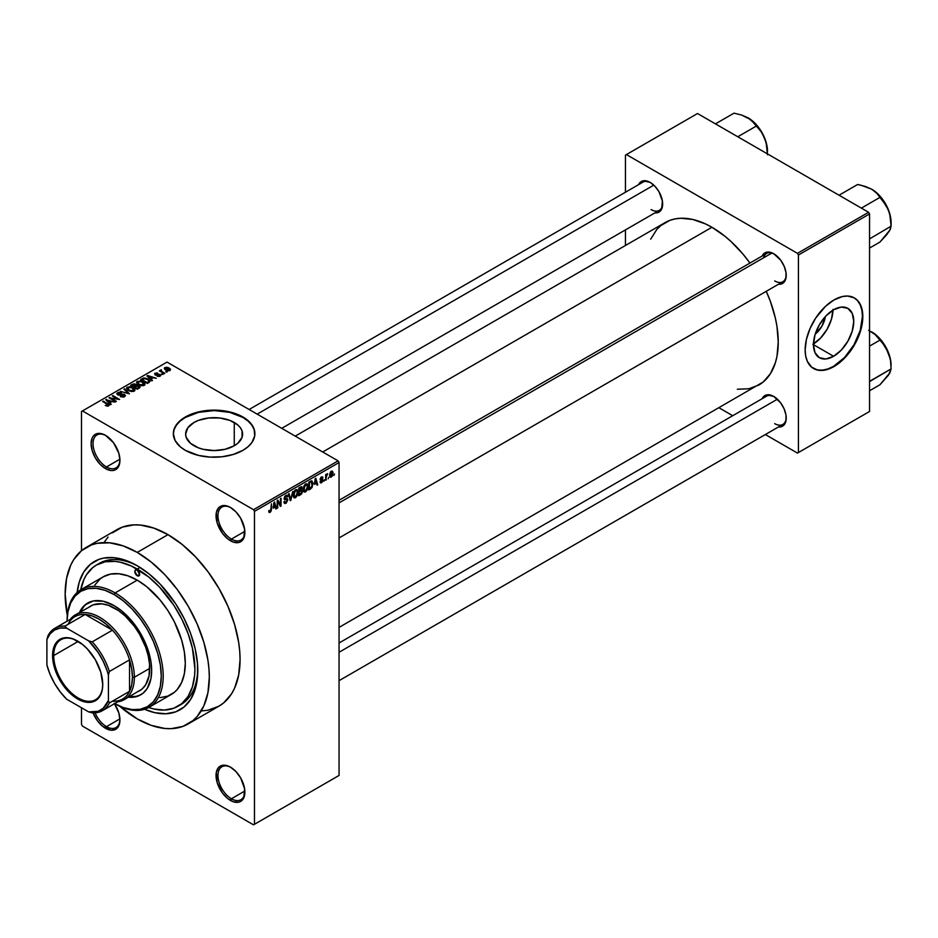 <?xml version="1.0" encoding="UTF-8"?>
<svg xmlns="http://www.w3.org/2000/svg" width="938" height="938" viewBox="0 0 938 938"><rect width="100%" height="100%" fill="white"/><g stroke="black" fill="none" stroke-linecap="round" stroke-linejoin="round"><path stroke-width="1.41" d="M230.947 507.751A19.03 10.986 -120 0 0 217.968 516.064A19.03 10.986 -120 0 0 231.416 539.092L230.455 540.757A20.39 11.772 60 0 1 216.045 515.783A20.39 11.772 60 0 1 230.455 507.47L227.641 506.157L222.447 505.641L218.472 507.939L216.315 512.699L217.135 522.794L222.447 533.323L227.641 538.811L233.269 542.058L238.463 542.574L240.656 541.765L243.774 538.166L244.595 529.02L240.656 518.222L235.977 511.914L230.455 507.47A20.39 11.772 60 0 1 244.877 532.432A20.39 11.772 60 0 1 230.455 540.757L231.416 539.092A19.03 10.986 60 0 1 218.988 522.325A19.03 10.986 60 0 1 221.907 507.083A19.03 10.986 60 0 1 230.947 507.751M230.947 767.425A19.03 10.986 -120 0 0 217.968 775.738A19.03 10.986 -120 0 0 231.416 798.766L230.455 800.431A20.39 11.772 60 0 1 216.045 775.456A20.39 11.772 60 0 1 230.455 767.143L227.641 765.83L222.447 765.314L218.472 767.612L216.315 772.373L217.135 782.468L222.447 792.997L227.641 798.484L233.269 801.732L238.463 802.248L240.656 801.439L243.774 797.839L244.595 788.694L240.656 777.895L235.977 771.587L230.455 767.143A20.39 11.772 60 0 1 244.877 792.106A20.39 11.772 60 0 1 230.455 800.431L231.416 798.766A19.03 10.986 60 0 1 218.988 781.999A19.03 10.986 60 0 1 221.907 766.756A19.03 10.986 60 0 1 230.947 767.425M95.125 712.857A19.03 10.986 -120 0 0 106.486 726.633L105.525 728.298A20.39 11.772 60 0 1 93.085 712.903L97.517 720.865L102.711 726.352L111.036 730.221L115.714 729.307L118.845 725.707L119.935 719.974L118.845 712.974L114.448 703.723A20.39 11.772 60 0 1 119.935 719.974A20.39 11.772 60 0 1 105.525 728.298L106.486 726.633A19.03 10.986 60 0 1 95.125 712.857M106.017 435.631A19.03 10.986 -120 0 0 93.026 443.932A19.03 10.986 -120 0 0 106.486 466.96L105.525 468.625A20.39 11.772 60 0 1 91.103 443.662A20.39 11.772 60 0 1 105.525 435.338L100.003 433.415L95.324 434.329L93.542 435.807L92.205 437.917L91.103 443.662L92.205 450.662L95.324 457.861L100.003 464.169L105.525 468.625L111.036 470.548L113.533 470.442L115.714 469.633L118.845 466.045L119.935 460.3L118.845 453.3L113.533 442.759L105.525 435.338A20.39 11.772 60 0 1 119.935 460.3A20.39 11.772 60 0 1 105.525 468.625L106.486 466.96A19.03 10.986 60 0 1 94.058 450.193A19.03 10.986 60 0 1 96.966 434.951A19.03 10.986 60 0 1 106.017 435.631M193.978 445.738A28.492 16.45 180 0 1 185.63 434.118A28.492 16.45 180 0 1 203.218 418.923A28.492 16.45 180 0 1 234.266 422.487L234.266 445.738L225.026 449.314L214.122 450.557L203.218 449.314L198.293 447.789L190.437 443.252L186.181 437.319L185.63 434.118L187.799 427.822L193.978 422.487L198.293 420.435L208.564 417.985L219.68 417.985L229.951 420.435L237.806 424.973L240.445 427.822L242.063 430.905L242.063 437.319L237.806 443.252L234.266 445.738L234.266 422.487A28.492 16.45 180 0 1 242.602 434.118A28.492 16.45 180 0 1 225.026 449.314A28.492 16.45 180 0 1 193.978 445.738M254.89 433.895A40.768 23.544 0 0 0 242.954 417.469L242.954 417.023A40.768 23.544 180 0 1 254.89 433.673A40.768 23.544 180 0 1 229.728 455.422A40.768 23.544 180 0 1 185.29 450.31L198.516 455.422L210.124 457.099L222.072 456.759L233.339 454.426L242.954 450.31L248.019 446.746L251.794 442.677L254.702 435.982L254.116 429.076L251.794 424.656L245.639 418.735L233.339 412.908L222.072 410.586L214.122 410.129L206.161 410.586L194.905 412.908L185.29 417.023L180.213 420.587L176.45 424.656L174.128 429.076L173.342 433.673L175.101 440.508L180.213 446.746L185.29 450.31A40.768 23.544 180 0 1 173.342 433.673A40.768 23.544 180 0 1 198.516 411.923A40.768 23.544 180 0 1 242.954 417.023L242.954 417.469A40.768 23.544 0 0 0 198.692 412.321A40.768 23.544 0 0 0 173.354 433.895M339.052 500.282L766.534 253.483A16.309 9.415 60 0 1 774.225 254.022A16.309 9.415 -120 0 0 763.532 257.821M762.184 255.992A17.67 10.201 60 0 1 773.733 253.729L766.792 252.158L764.892 252.861L762.184 255.992M638.59 184.645A17.67 10.201 60 0 1 650.14 182.382L643.198 180.799L639.751 182.793L638.59 184.645M762.184 398.709A17.67 10.201 60 0 1 773.733 396.446L766.792 394.863L763.344 396.856L762.184 398.709M119.912 459.21L106.486 466.96L119.912 459.21M119.912 718.883L106.486 726.633L119.912 718.883M244.841 791.015L231.416 798.766L244.841 791.015M244.841 531.342L231.416 539.092L244.841 531.342M80.715 589.803A81.547 47.076 60 0 1 96.462 565.016L99.346 563.351A81.547 47.076 60 0 1 138.695 566.587A81.547 47.076 -120 0 0 97.927 564.23M137.241 565.72L149.048 573.892L160.41 584.421L175.652 603.767L184.036 618.306L190.637 633.513L195.174 648.791L197.496 663.576L197.496 677.283L195.174 689.383L190.637 699.42L184.036 707.006L175.652 711.86L165.78 713.771L154.817 712.681L144.546 709.257A85.628 49.433 60 0 0 197.777 670.588A85.628 49.433 60 0 0 137.241 565.731L137.241 565.72A85.628 49.433 60 0 1 137.241 565.731A85.628 49.433 60 0 0 77.139 592.499L79.296 581.888L83.845 571.852L90.435 564.266L98.83 559.423L103.602 558.087L114.073 557.664L125.422 560.244L137.241 565.72M201.963 710.898L208.037 710.207L218.953 706.162A101.937 58.848 -120 0 0 234.582 624.474A101.937 58.848 -120 0 0 167.996 534.648L137.241 552.412A101.937 58.848 60 0 1 203.827 642.237A101.937 58.848 60 0 1 188.198 723.913A101.937 58.848 60 0 1 137.241 718.871A101.937 58.848 60 0 1 119.771 706.302L137.241 718.871L151.299 725.391L164.818 728.451L171.22 728.65L182.969 726.375L192.958 720.607L197.168 716.48L203.827 705.939L207.931 692.69L209.315 677.248L208.963 668.888L207.931 660.211L203.827 642.237L197.168 623.993L188.21 606.206L177.282 589.556L164.818 574.666L151.299 562.132L137.241 552.412L167.996 534.648L153.926 528.129L140.407 525.069L134.017 524.87L122.268 527.144L112.279 532.913M295.247 436.123L665.054 222.623A93.777 54.146 -120 0 1 711.942 227.266L724.875 236.212L731.183 241.676L743.201 254.35L749.954 263.05A93.777 54.146 -120 0 0 711.942 227.266L322.719 451.975L711.942 227.266L705.435 223.889L692.69 219.445L680.683 218.261L675.102 218.906L669.873 220.36L660.68 225.671L656.799 229.47L650.679 239.167M737.315 389.235L748.782 388.778L758.83 385.049A93.777 54.146 -120 0 0 766.264 291.308L770.415 301.508L775.398 318.252L776.981 326.447L778.247 342.124L776.981 356.323L775.398 362.701L770.415 373.699L763.192 382.012L339.052 627.405M339.052 642.999L766.534 396.188A16.309 9.415 60 0 1 774.225 396.739M249.133 409.496L642.952 182.124A16.309 9.415 60 0 1 650.632 182.676M825.393 316.528A18.045 10.424 -60 0 1 815.216 334.151L821.876 326.248L825.393 316.528M813.469 343.929A28.492 16.45 120 0 0 832.979 310.138M833.601 356.288L813.457 344.656L814.993 334.866L819.366 324.794L825.897 315.989L833.601 309.763A28.492 16.45 -60 0 1 847.846 308.356A28.492 16.45 -60 0 1 852.22 331.184A28.492 16.45 -60 0 1 833.601 356.288L825.897 358.961L819.366 357.695L814.993 352.665L813.457 344.656L833.601 356.288A28.492 16.45 -60 0 1 819.366 357.695A28.492 16.45 -60 0 1 814.993 334.866A28.492 16.45 -60 0 1 833.601 309.763L841.316 307.078L847.846 308.356L852.22 313.374L853.744 321.394L852.22 331.184L847.846 341.244L841.316 350.062L833.601 356.288M813.41 368.446A40.768 23.544 120 0 0 833.601 366.312L833.988 366.535A40.768 23.544 -60 0 1 813.598 368.552A40.768 23.544 -60 0 1 807.348 335.886A40.768 23.544 -60 0 1 833.988 299.949L842.359 296.549L847.577 296.033L854.377 297.932L857.965 300.91L860.627 305.131L862.268 310.419L862.819 316.598L861.576 326.975L857.965 337.903L854.377 345.02L847.577 354.763L842.359 360.274L831.162 368.013L825.616 369.935L817.971 370.17L811.698 367.227L807.348 361.365L805.707 356.065L805.156 349.886L806.399 339.509L810.022 328.593L815.697 318.064L825.616 306.222L833.988 299.949A40.768 23.544 -60 0 1 854.377 297.932A40.768 23.544 -60 0 1 860.627 330.61A40.768 23.544 -60 0 1 833.988 366.535L833.601 366.312A40.768 23.544 120 0 0 860.193 330.563A40.768 23.544 120 0 0 854.178 297.827M339.052 775.456L339.052 462.528L254.479 511.351L254.479 824.291L339.052 775.456L253.518 824.842L82.462 726.082L81.5 724.417L81.5 707.768L81.5 724.417L82.462 726.082L253.518 824.842L339.052 775.456L339.052 462.528L338.09 460.863L253.518 509.686L82.462 410.926L167.034 362.091L338.09 460.863L339.052 462.528L254.479 511.351L254.479 824.291L339.052 775.456M328.746 477.348L328.136 478.814L328.746 477.348M326.295 476.95L325.685 480.233L325.685 474.581L326.295 474.229L326.295 475.12L327.608 473.667L326.295 476.95L327.608 473.667L326.295 475.12L326.295 474.229L325.685 474.581L325.685 480.233L326.295 479.869L325.685 476.598L326.295 476.95M324.548 479.775L323.938 481.241L324.548 479.775M322.977 480.068L321.406 479.154L322.895 480.807L321.804 482.542L320.433 482.836L320.01 481.792L321.359 482.003L322.355 480.748L320.21 479.904L320.925 477.325L322.66 476.914L322.895 477.7L321.5 477.7L320.714 478.978L322.625 479.072L322.977 480.068L320.714 478.849L321.5 477.7L322.895 477.7L321.476 476.914L320.093 479.318L322.367 480.561L321.546 481.909L320.01 481.792L321.5 482.742L320.022 481.886L321.5 482.742L322.977 480.068L321.605 479.119M314.453 484.395L315.789 478.181L317.736 484.817L317.103 485.192L316.563 483.176L314.453 484.395L316.563 483.176L317.103 485.192L317.736 484.817L315.789 478.181L314.453 484.395M303.842 491.723L305.589 491.934L303.349 490.633L305.589 491.934L304.158 492.028L303.373 490.715L303.865 486.095L305.6 483.961L307.265 484.043L307.957 486.588L307.43 489.53L305.589 491.934L307.347 489.73L307.957 486.588L306.996 483.832L305.6 483.961L303.232 489.413L304.205 492.063M293.793 497.527L295.552 497.726L293.301 496.437L295.552 497.726L294.122 497.832L293.324 496.519L293.817 491.899L295.4 489.847L297.112 489.742L297.885 491.735L297.381 495.334L295.552 497.726L297.299 495.534L297.909 492.391L296.947 489.636L295.552 489.753L293.184 495.205L294.169 497.855M270.074 511.527L269.335 510.342L268.725 510.8L269.089 512.453L270.05 512.453L268.796 511.726L270.05 512.453L269.03 512.383L268.725 510.8L269.335 510.342L269.863 511.609L270.695 510.706L271.434 503.788L271.223 510.882L270.05 512.453L271.434 509.053L271.434 503.788L270.73 510.565L270.074 511.527L268.725 511.046M273.216 508.197L274.553 501.982L276.499 508.631L275.866 508.994L275.326 506.977L273.216 508.197L275.326 506.977L275.866 508.994L276.499 508.631L274.553 501.982L273.216 508.197M277.812 501.654L277.202 508.22L277.202 500.458L277.847 500.071L280.427 504.82L280.427 498.582L281.048 498.23L281.048 506.004L280.392 506.379L277.812 501.654L280.392 506.379L281.048 506.004L281.048 498.23L280.427 504.82L277.847 500.071L277.202 500.458L277.202 508.22L277.812 507.868L277.202 507.517L277.812 507.868L277.202 501.302L277.812 501.654M287.86 499.919L286.149 503.155L284.753 503.53L284.05 502.721L284.542 501.361L285.422 502.534L287.169 500.869L286.958 499.591L284.8 499.778L284.12 498.864L284.683 496.495L286.219 495.182L287.204 495.252L287.685 496.624L285.633 496.401L284.753 498.559L287.333 498.688L287.86 499.919L286.934 498.606L284.906 498.852L285.856 496.261L287.685 496.624L287.122 495.194L285.844 495.358L284.097 498.5L287.251 500.282L286.008 502.334L284.542 501.361L283.921 501.818L284.566 503.448L285.949 503.272L283.944 502.111L285.949 503.272L287.86 499.919L285.926 498.793L287.86 499.919M292.785 491.453L290.264 500.681L288.447 493.963L289.08 493.599L290.522 499.626L292.785 491.453L290.522 499.626L289.08 493.599L288.447 493.963L290.264 500.681L290.862 500.341L290.041 499.86L290.862 500.341L292.785 491.453M302.54 491.313L301.626 493.927L298.776 495.768L298.776 487.995L301.907 486.705L301.696 489.894L302.54 491.313L301.696 489.894L301.86 486.67L298.776 487.995L298.776 495.768L300.676 494.666L299.89 494.22L300.676 494.666L302.54 491.313L300.582 490.187L302.54 491.313M312.929 483.668L311.979 487.643L308.825 489.964L308.825 482.191L311.908 480.819L312.929 483.398L311.51 480.795L308.825 482.191L308.825 489.964L310.619 488.933L309.833 488.475L310.619 488.933L312.929 483.668L312.295 483.293L312.929 483.668M333.025 473.104L332.146 476.316L330.199 477.114L329.637 474.628L330.516 471.966L332.122 471.04L332.955 472.177L333.025 473.104L331.325 471.228L329.625 475.132L331.325 477.079L329.695 476.141L331.325 477.079L333.025 473.104L332.357 472.717L333.025 473.104M334.514 474.018L333.905 475.484L334.514 474.018M81.5 411.477L81.5 550.688L81.5 411.477L82.462 410.926L253.518 509.686L254.479 511.351L253.518 509.686L338.09 460.863L167.034 362.091L81.5 411.477M167.292 371.929L165.721 371.729L167.292 371.929M163.095 374.356L161.524 374.145L163.095 374.356M152.472 380.488L150.983 379.022L153.105 377.803L156.283 378.284L146.961 375.904L151.827 380.863L152.472 380.488L150.983 379.022L153.105 377.803L156.283 378.284L147.606 375.528L146.961 375.904L151.827 380.863L152.472 380.488M141.415 385.753L144.687 385.002L144.264 382.798L140.395 380.98L136.831 381.743L137.417 384.029L141.415 385.753L144.229 385.342L144.944 383.748L143.139 382.001L137.323 381.356L136.514 382.516L138.507 384.768L141.415 385.753M131.367 391.556L134.638 390.806L134.908 389.54L133.97 388.379L129.89 386.726L126.782 387.546L127.369 389.833L131.367 391.556L134.181 391.146L134.908 389.54L133.09 387.793L127.287 387.16L126.466 388.309L128.459 390.571L131.367 391.556M124.59 396.692L125.434 395.578L124.004 394.206L117.954 394.195L118.505 393.139L121.014 392.659L118.458 392.412L116.851 393.514L118.446 395.156L123.945 394.816L124.449 395.519L123.699 396.282L120.287 396.54L123.3 397.137L125.434 395.625L124.543 394.464L118.305 394.499L118.376 393.21L121.424 392.858L117.578 392.764L116.816 393.737L117.672 394.839L123.945 394.816L123.851 396.199L120.287 396.54L124.59 396.692M111.235 404.301L109.746 402.836L111.868 401.605L115.046 402.097L105.724 399.705L110.59 404.665L111.235 404.301L109.746 402.836L111.868 401.605L115.046 402.097L105.724 399.705L110.59 404.665L111.235 404.301M108.679 405.873L107.823 403.774L107.823 404.513L107.823 403.774L102.641 401.487L108.069 404.724L107.929 406.142L107.929 405.404L105.255 405.427L108.022 406.119L109.078 404.747L103.25 401.136L102.641 401.487L108.187 404.899L105.255 405.427L107.249 406.154L109.218 405.169M116.359 401.335L110.977 398.228L119.595 399.471L112.865 395.59L112.255 395.942L117.649 399.049L109.019 397.806L115.749 401.687L116.359 401.335L110.977 398.228L119.595 399.471L112.865 395.59L112.255 395.942L117.649 399.049L109.019 397.806L116.359 401.335M129.409 393.808L124.602 388.813L123.957 389.176L128.283 393.55L120.263 391.31L129.409 393.808L124.602 388.813L123.957 389.176L128.283 393.55L120.263 391.31L129.409 393.808M136.62 385.448L135.869 384.252L135.869 386.444L135.869 384.252L132.493 384.252L132.493 385.155L132.493 384.252L130.593 385.342L137.323 389.235L140.079 387.335L139.105 385.917L134.181 383.794L130.593 385.342L137.323 389.235L140.114 387.136L139.105 385.917L136.655 385.248M149.165 382.399L149.904 380.664L146.48 378.354L143.76 378.002L140.641 379.55L147.372 383.431L150.103 381.285L148.075 379.093L143.455 378.073L140.641 379.55L147.372 383.431L149.165 382.399M160.14 376.161L160.035 374.403L160.035 376.22L160.035 374.403L157.15 374.321L156.177 375.188L155.567 374.438L155.567 375.071L155.767 373.641L157.854 373.242L155.04 373.254L155.063 374.86L155.04 373.254L155.063 374.86L159.542 374.825L159.483 376.431L159.483 375.739L157.068 376.115L160.14 376.161L160.773 375.27L160.035 374.403L155.696 374.508L155.626 373.723L157.854 373.242L156.834 372.914L154.582 373.617L155.731 375.118L159.648 374.883L159.483 375.739L157.068 376.115L157.795 376.384L159.812 376.326L160.785 375.341M164.842 373.347L161.336 371.143L161.442 369.865L160.468 370.147L160.738 370.967L159.343 370.873L164.232 373.699L164.842 373.347L161.43 371.237L161.442 369.865L160.597 370.041L160.738 370.967L159.343 370.873L164.842 373.347M169.954 370.498L169.075 368.013L169.075 368.775L169.075 368.013L164.889 367.567L164.889 369.443L164.889 367.567L165.721 370.018L169.954 370.498L170.446 369.173L168.641 367.778L166.518 367.227L164.525 367.848L164.736 369.302L167.152 370.651L169.473 370.698L170.564 369.642M197.766 668.9A81.547 47.076 60 0 1 180.893 704.59A81.547 47.076 60 0 1 179.428 705.388A81.547 47.076 -120 0 0 197.766 668.9M625.447 155.133L625.447 192.231L625.447 155.133L697.52 113.521L868.588 212.281L797.464 253.342L626.408 154.582L797.464 253.342L798.426 255.007L798.426 452.538L869.549 411.477L869.549 213.946L798.426 255.007L798.426 452.538L797.464 453.089L765.338 434.54L797.464 453.089L869.549 411.477L797.464 453.089L869.549 411.477L869.549 213.946L868.588 212.281L869.549 213.946L798.426 255.007L797.464 253.342L868.588 212.281L697.52 113.521L625.447 155.133M625.447 229.892L625.447 245.486L625.447 229.892M732.719 415.71L719.223 407.913L732.719 415.71M778.493 426.954L780.674 426.872L784.121 424.879L785.985 420.763L785.985 415.124L784.121 408.851L780.674 402.883L773.733 396.446A17.67 10.201 60 0 1 786.22 418.078A17.67 10.201 60 0 1 778.493 426.954M654.9 212.891L658.98 212.105L661.689 208.986L662.392 201.06L658.98 191.704L654.923 186.24L650.14 182.382A17.67 10.201 60 0 1 662.638 204.015A17.67 10.201 60 0 1 654.9 212.891M778.493 284.249L780.674 284.167L784.121 282.174L785.985 278.047L785.985 272.419L784.121 266.146L780.674 260.166L773.733 253.729A17.67 10.201 60 0 1 786.22 275.373A17.67 10.201 60 0 1 778.493 284.249M813.223 368.329L817.584 369.947L822.567 370.147L827.984 368.927L833.601 366.312L844.634 357.413L853.99 344.797L860.24 330.387L862.432 316.376L861.881 310.197L860.24 304.909L857.578 300.688L853.99 297.709M812.847 344.293L820.551 338.079L827.093 329.261L831.455 319.19L832.991 309.411M786.22 274.799A16.309 9.415 60 0 1 782.843 281.728A16.309 9.415 60 0 1 774.694 280.919A16.309 9.415 -120 0 0 786.22 274.799M662.627 203.452A16.309 9.415 60 0 1 659.262 210.37A16.309 9.415 60 0 1 651.101 209.573A16.309 9.415 -120 0 0 662.627 203.452M786.22 417.504A16.309 9.415 60 0 1 782.843 424.433A16.309 9.415 60 0 1 774.694 423.636A16.309 9.415 -120 0 0 786.22 417.516M188.198 723.913L218.953 706.162L223.713 702.855L231.557 693.815L234.582 688.175L238.686 674.938L240.069 659.496L239.718 651.136L238.686 642.46L234.582 624.474L227.922 606.241L218.953 588.454L208.037 571.805L195.573 556.914L182.054 544.368L167.996 534.648A101.937 58.848 -120 0 0 117.027 529.607L86.273 547.358A101.937 58.848 60 0 1 137.241 552.412L123.171 545.893L109.652 542.821L97.189 543.313L91.514 544.896L81.524 550.665L73.668 559.705L70.643 565.344L66.539 578.582L65.156 594.024L67.302 615.422A101.937 58.848 60 0 1 86.273 547.358M108.058 537.04L104.423 541.953M244.865 531.858A19.03 10.986 60 0 1 240.937 540.03A19.03 10.986 60 0 1 231.416 539.092A19.03 10.986 -120 0 0 244.865 531.869M244.865 791.531A19.03 10.986 60 0 1 240.937 799.704A19.03 10.986 60 0 1 231.416 798.766A19.03 10.986 -120 0 0 244.865 791.543M119.935 719.411A19.03 10.986 60 0 1 115.995 727.571A19.03 10.986 60 0 1 106.486 726.633A19.03 10.986 -120 0 0 119.935 719.411M119.935 459.737A19.03 10.986 60 0 1 115.995 467.91A19.03 10.986 60 0 1 106.486 466.96A19.03 10.986 -120 0 0 119.935 459.737M254.89 433.673L254.116 429.522L251.794 425.102L248.019 421.033L242.954 417.469L229.728 412.368L214.122 410.574L198.516 412.368L185.29 417.469L180.213 421.033L176.45 425.102L174.128 429.522L173.342 434.118M108.069 404.724L107.929 405.404M106.369 400.362L106.369 399.342L106.369 400.362M109.746 403.809L109.746 402.836L109.746 403.809M109.171 402.261L107.788 400.796L107.788 401.804L106.791 399.905L106.791 400.796L106.791 399.905L110.872 401.276L110.872 402.179L110.872 401.276L109.171 402.261L109.171 403.223L106.791 399.905L110.872 401.276L109.171 402.261M109.676 398.181L109.676 397.431L109.676 398.181M112.865 396.293L112.865 395.59L112.865 396.293M110.977 398.931L110.977 398.228L110.977 398.931M120.814 396.797L120.814 396.141L120.814 396.797M123.851 397.009L123.851 396.199L123.851 397.009M123.945 394.816L123.851 396.199M117.578 394.769L117.578 392.764L117.578 394.769M118.305 394.499L118.376 393.21M120.603 395.121L120.603 394.488L120.603 395.121M122.01 394.71L122.01 394.077L122.01 394.71M124.543 396.715L124.543 394.464L124.543 396.715M124.602 389.833L124.602 388.813L124.602 389.833M127.287 389.751L127.287 387.16L127.287 389.751M133.09 388.543L133.09 387.793L133.09 388.543M134.908 390.431L134.908 389.54L134.908 390.431M129.081 390.22L128.072 387.617L130.687 387.406L132.457 388.144L133.384 390.7L133.384 391.474L133.384 390.7L129.081 390.22L129.081 390.888L127.451 388.449L128.975 387.312L132.059 387.922L133.982 389.692L132.328 391.017L129.081 390.22M127.451 389.891L128.072 387.617M139.105 388.203L139.105 385.917L138.449 388.578L138.449 387.675L137.147 388.426L134.791 387.066L134.791 387.769L135.998 386.362L138.496 386.28L139 387.265L137.147 389.129L134.791 387.066L137.218 385.952L139 387.265M134.005 386.608L132 385.448L132 386.151L133.055 384.838L135.365 384.674L135.729 386.515L135.729 385.541L134.005 387.312L132 385.448L135.248 384.603L135.729 385.541L134.005 386.608M135.365 384.674L135.729 385.541M137.323 383.947L137.323 381.356L137.323 383.947M143.139 382.751L143.139 382.001L143.139 382.751M144.944 384.627L144.944 383.748L144.944 384.627M139.129 384.416L138.121 381.813L140.735 381.614L142.506 382.341L143.432 385.67L143.432 384.897L139.129 384.416L139.129 385.096L137.499 382.657L139.363 381.473L142.107 382.118L144.03 383.9L142.365 385.213L139.129 384.416M137.499 384.099L138.121 381.813M142.365 379.468L142.365 378.553L142.365 379.468M143.455 378.846L143.455 378.073L143.455 378.846M148.075 379.843L148.075 379.093L148.075 379.843M148.861 380.535L148.298 382.892L148.298 381.989L147.196 382.622L142.048 379.644L144.604 378.553L147.864 379.691L148.861 380.535L147.196 383.325L142.048 379.644L142.048 380.359L144.135 378.6L147.454 379.444L148.861 380.535L149.107 382.434M147.606 376.56L147.606 375.528L147.606 376.56M150.983 380.007L150.983 379.022L150.983 380.007M150.408 378.448L149.025 376.994L149.025 378.002L148.028 376.091L148.028 376.982L148.028 376.091L152.108 377.463L152.108 378.377L152.108 377.463L150.408 378.448L150.408 379.409L148.028 376.091L152.108 377.463L150.408 378.448M159.542 374.825L159.483 375.739M155.04 373.254L155.04 374.848M155.567 374.438L155.767 373.641M162.133 374.508L162.133 373.793L162.133 374.508M159.952 371.225L159.952 370.522L159.952 371.225M160.738 371.671L160.738 370.967L160.738 371.671M160.597 370.041L160.738 370.967M161.43 371.237L161.43 370.569M162.309 372.585L162.309 371.882L162.309 372.585M166.331 372.081L166.331 371.378L166.331 372.081M164.889 367.567L164.279 368.423M166.331 369.654L165.569 367.977L168.512 368.399L169.274 370.076L169.274 370.756L169.274 370.076L166.331 369.654L166.331 370.334L165.24 368.528L166.319 367.778L169.602 369.654L168.523 370.287L166.331 369.654M165.229 369.713L165.569 367.977M169.614 370.662L169.274 370.076M133.993 391.252L133.993 389.833L133.384 390.7M138.496 386.28L139.094 386.995M144.042 385.448L144.042 384.029L143.432 384.897M270.824 508.701L271.434 509.053L270.824 508.701M269.089 512.453L270.05 512.453M275.631 508.126L276.499 508.631L275.631 508.126M274.541 506.532L275.326 506.977L274.541 506.532M273.415 507.177L273.837 502.698L275.127 506.192L272.946 506.907L275.127 506.192L274.271 502.956L273.415 507.177M279.125 504.058L280.427 504.82L279.125 504.058M279.782 505.277L281.048 506.004L279.782 505.277M286.008 502.334L284.542 501.361M285.691 498.852L287.251 500.282M284.108 498.77L285.727 499.696L284.108 498.77M284.589 499.696L285.727 499.696M285.68 495.463L287.685 496.624L285.68 495.463M285.856 496.261L287.075 497.07M284.108 498.383L284.953 498.875M285.867 498.817L284.906 498.852M289.572 498.125L290.276 498.535L289.572 498.125M289.877 499.251L290.522 499.626L289.877 499.251M297.252 492.016L297.909 492.391L297.252 492.016M295.552 490.668L297.029 491.113L295.798 490.551L294.368 492.028L294.157 496.589L295.54 496.823L293.207 494.525L293.793 494.865L295.552 490.668L294.884 490.269L297.029 491.113L297.299 492.72L295.54 496.823L293.254 496.19M300.664 486.904L302.364 487.877L300.664 486.904M300.453 487.936L299.386 488.546L299.386 490.867L298.776 488.194L300.453 487.936L299.668 487.479L301.755 488.358L299.386 490.867L298.776 490.515L299.386 490.867L301.626 489.085L301.555 487.678L300.453 487.936L301.755 488.358M300.594 491.078L299.386 491.782L299.386 494.502L298.776 491.43L300.594 491.078L299.808 490.633L301.919 491.676L301.321 493.294L299.386 494.502L298.776 494.15L299.386 494.502L301.79 492.497L301.848 491.137L300.594 491.078L301.919 491.676M307.301 486.212L307.957 486.588L307.301 486.212M305.6 484.864L307.078 485.309L305.847 484.747L304.404 486.224L304.205 490.785L305.589 491.02L303.255 488.721L303.842 489.073L305.6 484.864L304.932 484.477L307.078 485.309L307.336 486.916L305.589 491.02L303.302 490.386M311.393 481.78L309.434 482.753L309.434 488.698L311.979 486.365L312.248 482.964L311.393 481.78L312.073 486.048L310.537 488.065L308.825 488.346L309.434 488.698L308.825 482.39L311.393 481.78L310.478 481.241L311.686 481.851L310.56 481.194M316.868 484.313L317.736 484.817L316.868 484.313M315.778 482.718L316.563 483.176L315.778 482.718M314.652 483.363L315.074 478.896L316.364 482.378L314.183 483.093L316.364 482.378L315.508 479.142L314.652 483.363M320.503 482.894L321.5 482.742M321.546 481.909L320.62 481.335M320.128 478.931L322.215 480.139L320.128 478.931M320.093 479.318L321.605 480.174M322.895 477.7L321.5 476.903M321.5 477.7L322.285 478.157M325.685 474.769L326.295 475.12L325.685 474.769M326.659 474.124L327.432 474.581L326.659 474.124M325.685 475.308L326.412 475.73L325.685 475.308M330.293 477.172L331.325 477.079M332.369 471.134L331.325 471.228M331.302 472.037L330.27 475.437L330.786 476.352L331.876 475.707L331.853 471.943L332.415 473.514L331.337 476.258L329.648 474.44L330.235 474.78L331.302 472.037L330.727 471.708L331.958 471.99L331.008 471.439M331.337 476.258L329.637 475.695M295.54 496.823L297.123 494.349L297.029 491.113M305.589 491.02L307.172 488.546L307.078 485.309M137.241 575.709L139.645 574.326L138.941 575.885A3.4 1.958 60 0 1 137.241 575.709L134.838 571.547L135.541 569.999L137.241 570.163A3.4 1.958 60 0 1 139.457 573.153A3.4 1.958 60 0 1 138.941 575.885L137.241 575.709A3.4 1.958 60 0 1 135.013 572.719A3.4 1.958 60 0 1 135.541 569.999A3.4 1.958 60 0 1 137.241 570.163L139.645 574.326L137.241 575.709M88.16 602.782A53.009 30.602 -120 0 0 80.48 611.916L83.974 606.358L87.668 603.052A53.009 30.602 60 0 0 79.519 612.467L85.206 604.775L93.354 600.941L103.297 601.258L114.178 605.678A53.009 30.602 60 0 1 148.802 652.379A53.009 30.602 60 0 1 140.677 694.859L135.951 696.406L129.409 696.653A53.009 30.602 -120 0 0 141.146 694.577M140.677 694.859A53.009 30.602 60 0 1 128.447 697.215L137.945 696.137L143.151 693.135L147.231 688.433L150.936 678.62L151.651 670.588L150.936 661.736L147.231 647.63L143.151 638.227L137.945 629.222L128.518 617.251L121.483 610.732L114.178 605.678A53.009 30.602 60 0 0 87.668 603.052M114.178 703.324L123.359 707.592L132.188 709.597L140.337 709.269L147.465 706.631L153.328 701.765L157.678 694.882L160.363 686.229L161.266 676.146L160.363 665.007L157.678 653.258L153.328 641.346L147.465 629.726L140.337 618.846L132.188 609.125L123.359 600.93L114.178 594.575A66.598 38.446 60 0 0 67.079 621.214A67.958 39.232 60 0 1 81.16 589.545A67.958 39.232 60 0 1 115.128 592.91A67.958 39.232 60 0 1 159.53 652.801A67.958 39.232 60 0 1 149.107 707.252A67.958 39.232 60 0 1 115.128 703.887L115.128 703.887A67.958 39.232 -120 0 0 163.189 676.146A67.958 39.232 -120 0 0 115.128 592.91A67.958 39.232 -120 0 0 67.079 620.651L67.982 611.682L70.667 603.028L75.017 596.134L80.879 591.28L88.008 588.642L96.157 588.314L104.986 590.319L114.178 594.575L115.128 592.91L137.241 580.153A67.958 39.232 -120 0 0 103.262 576.788L110.543 574.091L118.845 573.763L127.861 575.803L137.241 580.153L146.609 586.625L159.894 599.781L167.726 610.345L174.386 621.882L181.632 640.033L184.364 652.027L185.29 663.377L184.364 673.672L181.632 682.501L177.188 689.536L174.386 692.279L167.726 696.125L159.894 697.649M148.485 707.44L153.973 709.022L164.42 710.054L173.823 708.225L181.808 703.606L188.092 696.383L192.419 686.827L194.623 675.29L194.905 668.923L192.419 648.17L188.092 633.607L181.808 619.127L173.823 605.291L159.308 586.86L148.485 576.823L131.59 566.106L120.498 562.261L115.175 561.381L105.197 561.78L96.462 565.016A81.547 47.076 60 0 1 137.241 569.049L140.055 567.431L137.241 569.049A81.547 47.076 60 0 1 190.508 640.912A81.547 47.076 60 0 1 178.009 706.255A81.547 47.076 60 0 1 148.673 707.498M88.395 607.613L90.669 606.03A48.928 28.246 60 0 1 115.128 608.445A48.928 28.246 60 0 1 147.102 651.57A48.928 28.246 60 0 1 139.598 690.767L137.077 691.951M96.462 565.016L92.663 567.666L86.378 574.888L83.963 579.403L80.68 590.002M94.855 585.019L100.096 578.992L103.262 576.788L81.16 589.545M149.107 707.252L171.22 694.483A67.958 39.232 -120 0 0 181.632 640.033A67.958 39.232 -120 0 0 137.241 580.153L115.128 592.91L114.178 594.575A66.598 38.446 60 0 1 161.266 675.864A66.598 38.446 60 0 1 114.647 703.606M75.298 614.906A48.928 28.246 60 0 1 112.994 628.014A48.928 28.246 60 0 1 134.357 677.248L149.728 668.372L134.357 677.248A48.928 28.246 -120 0 0 109.136 624.239A48.928 28.246 -120 0 0 70.244 619.385A48.928 28.246 60 0 1 75.298 614.906L93.19 604.846L101.89 603.849L108.386 605.315L118.528 610.603L125.176 615.973L134.357 626.279L139.598 634.276L145.648 647.185L148.239 655.92L149.564 664.362L149.072 675.782L145.648 684.846L141.873 689.184L124.226 699.654A48.928 28.246 60 0 1 117.813 701.776A48.928 28.246 -120 0 0 134.357 677.248L132.434 677.248A47.568 27.46 60 0 1 129.55 691.318A47.568 27.46 60 0 1 112.419 701.214M887.102 234.019L889.752 230.443L891.1 226.187L890.549 217.944L888.509 210.065A27.354 15.794 -120 0 0 871.754 189.23L876.678 193.04L882.47 200.134L888.509 210.065A27.354 15.794 -120 0 1 891.1 222.728L889.623 213.336L885.437 203.663L879.164 195.21L871.754 189.23L865.176 186.392L857.602 184.505L839.041 195.221L857.602 184.505L861.447 185.349L871.754 189.23L876.678 193.04L879.938 197.402L861.377 208.119L879.938 197.402L886.82 206.419L889.74 213.911L891.1 226.187L869.549 238.897L891.1 226.187L891.1 222.728L890.549 228.79L886.844 234.582L879.938 242.074L869.549 248.066L879.938 242.074L889.623 230.431M870.171 238.264L869.549 237.631L870.171 238.264M771.81 253.049L339.052 502.885L771.81 253.049M777.403 399.189L339.052 652.273L777.403 399.189M257.164 414.139L653.809 185.138L257.164 414.139M77.948 641.24A34.659 20.015 -120 0 0 53.724 655.556L52.575 655.556A35.468 20.484 60 0 1 77.655 641.076A35.468 20.484 60 0 1 102.734 684.517L102.254 689.887L100.823 694.495L98.513 698.165L95.395 700.756L91.584 702.163L87.257 702.339L82.544 701.272L72.765 695.621L68.052 691.259L59.915 680.273L54.474 667.739L52.575 655.556L53.056 650.186L54.474 645.579L56.796 641.909L59.915 639.317L63.714 637.91L68.052 637.734L72.765 638.801L82.544 644.453L87.257 648.826L95.395 659.801L100.823 672.335L102.734 684.517A35.468 20.484 60 0 1 77.655 698.998A35.468 20.484 60 0 1 52.575 655.556L53.724 655.556A34.659 20.015 60 0 1 60.9 639.693A34.659 20.015 60 0 1 77.948 641.24M78.229 641.416L53.724 655.556L78.229 641.416M68.04 624.345A47.568 27.46 60 0 1 85.17 614.449A47.568 27.46 60 0 1 112.419 630.184L105.76 623.852L98.795 618.986L91.83 615.809L85.17 614.449L112.419 630.184A47.568 27.46 60 0 1 129.55 659.848A47.568 27.46 60 0 1 132.434 677.248L131.707 668.794L129.55 659.848L129.55 691.318L131.707 684.869L132.434 677.248L134.357 677.248A48.928 28.246 60 0 1 124.226 699.654M54.826 628.284L75.017 616.629A47.568 27.46 -120 0 1 85.17 614.449L64.992 626.103L66.61 628.155A46.208 26.674 60 0 0 46.9 639.528L47.861 635.999A47.568 27.46 60 0 1 54.826 628.284A47.568 27.46 60 0 1 64.992 626.103A47.568 27.46 -120 0 0 47.861 635.999L46.9 639.528L46.9 665.03L50.054 674.305L54.545 683.38L60.161 691.798L66.61 699.173L88.7 711.919L92.241 712.857A47.568 27.46 -120 0 0 109.371 702.972L108.409 700.545L108.409 675.043L109.371 671.502L129.55 659.848L129.55 691.318L109.371 702.972A47.568 27.46 60 0 1 102.394 710.676A47.568 27.46 60 0 1 92.241 712.857L88.7 711.919L98.08 711.285L103.157 708.342L108.409 700.545L108.409 675.043L107.002 670.412L103.157 661.184L98.08 652.379L88.7 640.9L66.61 628.155L64.992 626.103L85.17 614.449L112.419 630.184L92.241 641.838L88.7 640.9L66.61 628.155L60.161 628.073L54.545 630.019L50.054 633.9L46.9 639.528L46.9 665.03A46.208 26.674 60 0 0 66.61 699.173L88.7 711.919A46.208 26.674 60 0 0 108.409 700.545L109.371 702.972L129.55 691.318A47.568 27.46 -120 0 1 122.585 699.033L102.394 710.676M129.55 659.848A47.568 27.46 -120 0 0 112.419 630.184L92.241 641.838A47.568 27.46 60 0 1 109.371 671.502L129.55 659.848M102.734 684.189A34.659 20.015 60 0 1 95.559 699.725A34.659 20.015 60 0 1 68.849 690.438A34.659 20.015 60 0 1 53.724 655.556A34.659 20.015 -120 0 0 78.088 697.919A34.659 20.015 -120 0 0 102.734 684.189M109.371 671.502A47.568 27.46 -120 0 0 92.241 641.838L88.7 640.9A46.208 26.674 60 0 1 108.409 675.043L109.371 671.502M891.1 365.445A27.354 15.794 -120 0 0 888.509 352.782L890.549 360.649L891.1 368.892L890.443 359.277L885.437 346.38L876.76 335.593L868.635 330.387L874.462 333.752L879.938 340.119L869.549 346.11L879.938 340.119L884.78 345.829L888.509 352.782L890.549 360.649L891.1 368.892L869.549 381.614L870.171 380.98L869.549 380.336L870.171 380.98L891.1 368.892L888.509 375.118L879.938 384.779L869.549 390.783L879.938 384.779L889.623 373.136M871.66 331.876A27.354 15.794 -120 0 1 871.754 331.935L876.678 335.745L882.47 342.851L888.509 352.782A27.354 15.794 -120 0 0 871.754 331.935L871.59 331.841M887.102 376.724L889.752 373.148L891.1 368.892M748.067 117.825A27.354 15.794 -120 0 1 748.172 117.871L741.595 115.046L734.008 113.158L715.448 123.875L734.008 113.158L741.595 115.046L750.869 119.689L756.345 126.055L737.784 136.772L756.345 126.055L761.187 131.766L764.916 138.718A27.354 15.794 -120 0 1 767.507 151.381L766.041 141.978L764.916 138.718L766.956 146.586L767.507 154.829L766.147 142.564L761.844 132.317L755.571 123.851L748.172 117.871L754.891 123.816L761.187 131.766L764.916 138.718A27.354 15.794 -120 0 0 748.172 117.871L747.996 117.778M108.198 405.005L108.198 406.072M124.449 395.473L124.449 396.762M117.825 393.866L117.825 394.921M135.858 385.237L135.858 386.444M159.87 375.259L159.87 376.29M155.333 374.133L155.333 374.989M161.23 370.873L161.23 371.964M284.976 502.44L283.933 501.842M286.7 496.132L285.621 495.499M296.607 490.586L295.364 489.871M301.473 487.619L300.453 487.033M301.602 490.82L300.535 490.211M306.656 484.782L305.413 484.067M320.913 482.003L320.245 481.616M322.039 477.618L321.171 477.114M180.893 704.59L178.009 706.255M882.775 199.56L887.653 208.025M782.843 281.728L339.052 537.955M339.052 680.66L785.282 423.026M281.752 428.326L659.262 210.37M882.775 342.276L887.653 350.73M759.182 128.213L764.071 136.667"/></g></svg>
